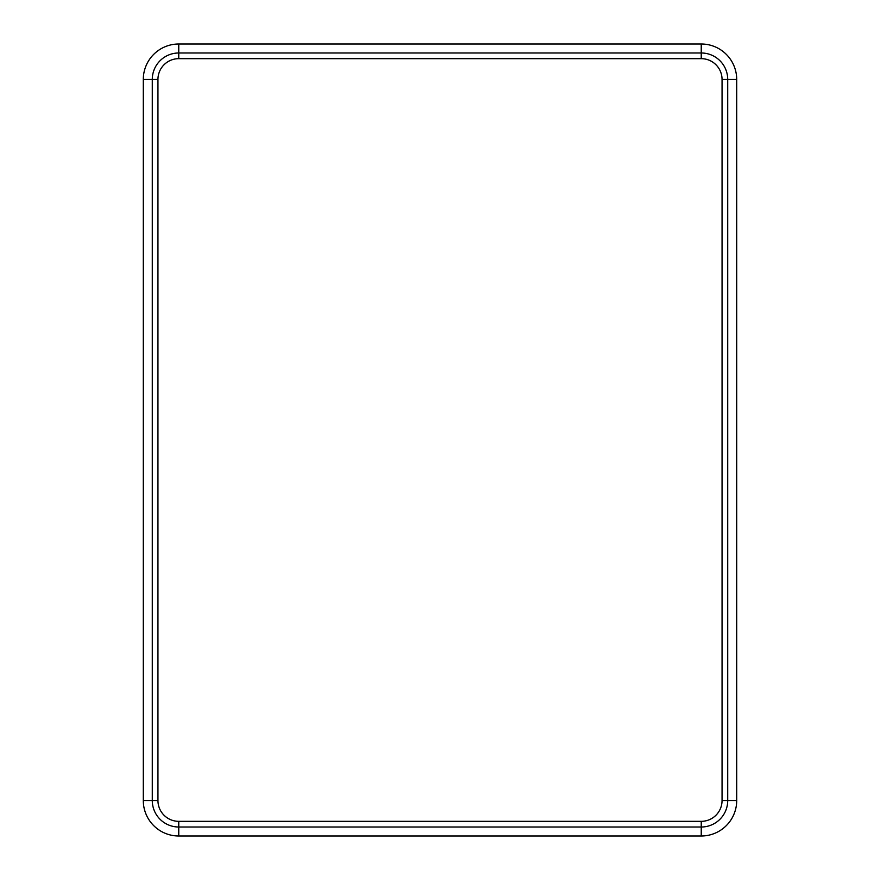<?xml version="1.0" encoding="UTF-8"?>
<svg xmlns="http://www.w3.org/2000/svg" width="880" height="880" viewBox="0 0 880 880"><rect width="100%" height="100%" fill="white"/><g stroke="black" fill="none" stroke-linecap="round" stroke-linejoin="round"><path stroke-width="1.32" d="M178.761 58.663L178.761 44L701.239 44A35.464 35.464 0 0 1 736.703 79.464L736.703 800.536L727.716 800.536L727.716 79.464A26.477 26.477 0 0 0 701.239 52.987L178.761 52.987A26.477 26.477 0 0 0 152.284 79.464L152.284 800.536A26.477 26.477 0 0 0 178.761 827.013L701.239 827.013A26.477 26.477 0 0 0 727.716 800.536L722.051 800.536L722.051 79.464A20.801 20.801 0 0 0 701.239 58.663L178.761 58.663A20.801 20.801 0 0 0 157.949 79.464L157.949 800.536A20.801 20.801 0 0 0 178.761 821.337L701.239 821.337A20.801 20.801 0 0 0 722.051 800.536M178.761 44A35.464 35.464 0 0 0 143.297 79.464L143.297 800.536L157.949 800.536M736.703 800.536A35.464 35.464 0 0 1 701.239 836L178.761 836A35.464 35.464 0 0 1 143.297 800.536M722.051 79.464L736.703 79.464M701.239 58.663L701.239 44M701.239 836L701.239 821.337M178.761 836L178.761 821.337M157.949 79.464L143.297 79.464"/></g></svg>
